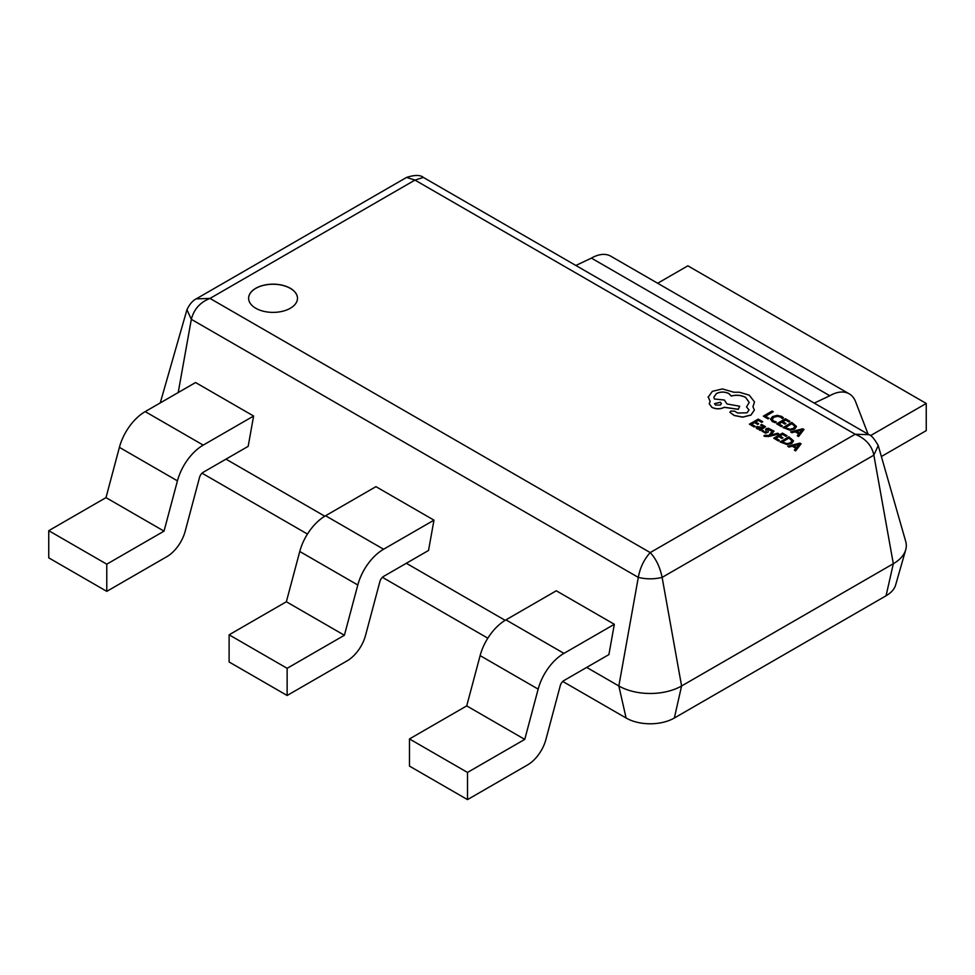<?xml version="1.0" encoding="UTF-8"?>
<svg xmlns="http://www.w3.org/2000/svg" width="975" height="975" viewBox="0 0 975 975"><rect width="100%" height="100%" fill="white"/><g stroke="black" fill="none" stroke-linecap="round" stroke-linejoin="round"><path stroke-width="1.46" d="M255.767 288.295A24.436 14.113 0 0 0 248.613 298.265A24.436 14.113 0 0 0 263.689 311.305A24.436 14.113 0 0 0 290.331 308.246A24.436 14.113 0 0 0 297.485 298.265A24.436 14.113 0 0 0 282.397 285.236A24.436 14.113 0 0 0 255.767 288.295M297.485 298.313A24.436 14.113 0 0 0 282.36 285.322A24.436 14.113 0 0 0 255.767 288.381A24.436 14.113 0 0 0 248.613 298.313M562.758 681.44L626.096 718.014A34.113 19.695 0 0 0 674.347 718.014L886.068 595.774A34.113 19.695 0 0 0 895.611 585.061L905.714 549.803A44.362 25.606 0 0 0 905.714 541.442L878.231 445.551L873.856 455.154C871.882 445.599 865.666 438.628 855.197 434.241L868.969 434.692L423.528 177.523M202.032 473.18L307.466 534.056M382.395 577.31L487.829 638.186M467.5 772.444L467.5 799.61L527.499 764.973A27.727 16.002 -60 0 0 545.927 739.44L560.272 685.644A5.545 3.205 120 0 1 563.952 680.538L608.9 654.591L614.335 624.293L556.298 590.789L505.928 619.868A38.817 22.413 120 0 0 480.127 655.614L466.72 705.888L409.476 738.94L467.5 772.444L524.757 739.391L466.72 705.888M225.981 459.14L324.797 516.202M406.331 563.282L505.16 620.332M586.694 667.412L618.845 685.973A44.362 25.606 0 0 0 681.586 685.973L893.319 563.733A44.362 25.606 0 0 0 905.714 549.803M287.137 695.48L347.137 660.843A27.727 16.002 -60 0 0 365.564 635.31L379.909 581.514A5.545 3.205 120 0 1 383.589 576.408L428.537 550.461L433.972 520.163L375.936 486.659L325.565 515.738A38.817 22.413 120 0 0 299.764 551.484L286.358 601.758L229.113 634.81L229.113 661.976L287.137 695.48L287.137 668.314L229.113 634.81M48.75 530.68L105.995 497.628L119.401 447.354A38.817 22.413 120 0 1 145.202 411.608L195.573 382.529L253.61 416.033L203.227 445.112A38.817 22.413 120 0 0 177.438 480.858L164.032 531.131L106.775 564.184L48.75 530.68L48.75 557.846L106.775 591.35L106.775 564.184M106.775 591.35L166.774 556.713A27.727 16.002 -60 0 0 185.201 531.18L199.546 477.384A5.545 3.205 120 0 1 203.227 472.278L248.174 446.331L253.61 416.033M886.068 595.774L893.319 563.733L873.856 455.154L662.122 577.395C659.965 567.036 655.992 558.76 650.215 552.581L855.197 434.241L414.96 180.082L423.369 177.426C420.322 174.817 414.704 174.817 406.538 177.438L406.538 177.438M674.347 718.014L681.586 685.973L662.122 577.395C654.188 579.296 646.254 579.296 638.308 577.395L191.332 319.325C193.94 309.233 200.155 302.262 209.991 298.423L414.96 180.082L406.551 177.438L196.219 298.874M626.096 718.014L618.845 685.973L638.308 577.395C640.063 567.718 644.036 559.455 650.215 552.581L209.991 298.423L196.219 298.862C192.538 300.751 189.442 304.395 186.944 309.77L187.09 309.307M433.972 520.163L383.589 549.242A38.817 22.413 120 0 0 357.801 584.988L344.394 635.261L287.137 668.314M344.394 635.261L286.358 601.758M614.335 624.293L563.952 653.372A38.817 22.413 120 0 0 538.163 689.118L524.757 739.391M467.5 799.61L409.476 766.106L409.476 738.94M105.995 497.628L164.032 531.131M881.376 456.532L926.25 430.621L926.25 403.455L687.862 265.822L657.674 283.25M926.25 403.455L870.48 435.654M868.103 434.192L855.599 401.724A38.817 22.413 120 0 0 849.213 393.839A38.817 22.413 120 0 0 829.798 395.753L591.411 258.119L575.847 265.468M849.213 393.839L610.813 256.206A38.817 22.413 120 0 0 591.411 258.119M829.798 395.753L814.247 403.102M773.26 411.718L772.127 411.072L763.352 416.13L767.983 418.897L768.983 418.312L765.485 416.203L773.26 411.718L765.558 416.252M767.983 418.799L768.983 418.226M763.352 416.13L767.983 418.897M770.506 419.055L772.322 421.48L775.271 422.687L776.356 421.968L773.504 420.993L772.176 419.165L773.809 417.215L777.368 416.227L780.731 417.044L782.279 418.628L783.461 417.861L781.743 416.447L777.233 415.338L772.553 416.569L770.506 419.153L772.322 421.578L775.271 422.687M775.271 422.589L776.356 421.968M772.163 419.25L773.809 417.312L777.368 416.325L780.731 417.142L782.279 418.628M782.279 418.543L783.461 417.861M781.377 426.623L782.377 425.965L778.793 423.893L781.743 422.187L784.875 424.088L785.887 423.503L782.742 421.602L785.557 419.981L788.946 422.029L789.945 421.358L785.436 418.75L776.661 423.82L781.377 426.623L782.377 425.965M778.867 423.942L781.743 422.273M781.743 422.187L784.875 424.088M784.875 424.003L785.887 423.418M782.828 421.651L785.557 420.079M785.557 419.981L788.946 422.029M788.946 421.943L789.945 421.358M776.661 423.82L781.377 426.538M783.035 427.501L790.079 430.146L794.674 429.024L796.465 426.465L791.81 422.431L783.035 427.586L790.079 430.231L794.674 429.11L796.465 426.55M791.932 423.662L785.168 427.574L789.957 429.28L793.455 428.354L794.966 426.367L791.932 423.662L785.241 427.623M794.966 426.526L791.932 423.759M798.549 436.459L803.985 429.463L802.778 428.768L790.664 431.901L791.919 432.62L795.161 431.718L798.805 433.826L797.306 435.74L798.549 436.544L803.985 429.463M796.502 431.364L799.451 433.058L802.254 429.756L796.502 431.364M797.306 435.74L798.549 436.544M790.664 431.901L791.919 432.717L795.161 431.815L798.757 433.899M802.218 429.829L796.612 431.425M754.15 426.977L755.15 426.307L751.567 424.247L754.516 422.541L757.66 424.442L758.66 423.772L755.527 421.956L758.331 420.335L761.719 422.382L762.73 421.712L758.209 419.104L749.434 424.162L754.15 426.977L755.15 426.307M751.652 424.283L754.516 422.626M754.516 422.541L757.66 424.442M757.66 424.344L758.66 423.772M755.601 422.004L758.331 420.432M758.331 420.335L761.719 422.382M761.719 422.297L762.73 421.712M749.434 424.162L754.15 426.892M763.388 425.941L763.12 427.464L756.88 426.526L756.088 427.611L757.039 428.732L760.11 429.207L759.147 429.768L760.244 430.402L765.485 426.684L761.646 424.491L760.573 425.1L763.961 426.55L760.573 425.1M756.088 427.635L757.039 428.817L760.086 429.28M759.172 426.831L757.672 427.72L758.233 428.378L762.279 427.952L759.172 426.831L757.672 427.818M759.147 429.768L760.244 430.499L765.485 426.733M762.194 428.001L759.172 426.916M765.631 429.378L766.423 432.132L764.29 431.876L763.084 430.475L761.95 431.133L765.607 433.18L768.337 431.998L767.544 429.219L770.725 430.694L771.786 429.987L768.349 428.257L766.313 428.622L765.619 429.5L766.423 432.217M761.95 431.133L765.607 433.095L768.337 431.888M767.203 429.695L768.483 429.158M768.483 429.061L770.725 430.694M770.725 430.609L771.786 429.987M778.806 433.887L777.672 433.229L770.567 435.167L774.028 431.218L772.797 430.414L769.007 435.447L764.875 435.252L763.9 435.813L764.522 436.373L768.751 436.508L778.806 433.985L768.751 436.508M770.957 434.789L774.028 431.133M763.9 435.813L768.751 436.41M778.452 441.005L779.452 440.334L775.856 438.263L778.818 436.568L781.95 438.47L782.949 437.799L779.817 435.983L782.62 434.362L786.008 436.41L787.02 435.74L782.498 433.132L773.723 438.189L778.452 441.005L779.452 440.334M775.942 438.311L778.818 436.654M778.818 436.568L781.95 438.47M781.95 438.372L782.949 437.799M779.89 436.032L782.62 434.448M782.62 434.362L786.008 436.41M786.008 436.312L787.02 435.74M773.723 438.189L778.452 440.919M780.11 441.87L787.154 444.527L791.749 443.393L793.528 440.834L788.872 436.812L780.11 441.967L787.154 444.612L791.749 443.491L793.528 440.932M788.994 438.043L782.23 441.943L787.032 443.662L790.518 442.723L792.029 440.749L788.994 438.043L782.316 441.992M792.041 440.907L788.994 438.128M795.624 450.828L801.06 443.844L799.841 443.138L787.727 446.27L788.982 447.001L792.224 446.099L795.88 448.207L794.369 450.109L795.624 450.925L801.06 443.844M793.577 445.733L796.514 447.44L799.317 444.125L793.577 445.733M794.369 450.109L795.624 450.925M787.727 446.27L788.982 447.086L792.224 446.184L795.832 448.268M799.293 444.21L793.687 445.794M708.167 396.776L710.166 401.383L709.239 403.638L711.848 407.258C716.003 409.232 720.172 409.232 724.328 407.258L738.294 409.268L739.672 406.246L726.948 403.942L724.388 400.018L714.407 399.007L713.834 397.154L716.406 393.534C720.562 391.56 724.717 391.56 728.873 393.534L731.25 395.984C736.405 394.643 741.183 395.094 745.595 397.349L749.214 402.419L746.521 406.892L749.032 409.987L747.021 412.803L737.673 413.01L734.553 411.145L730.689 411.145L729.897 412.267L734.236 415.423L742.718 417.081L750.957 414.997L754.358 410.061L752.944 406.709L754.504 401.919L749.275 395.155L739.355 392.242L733.87 392.242L722.39 388.928L712.347 391.341L708.155 397.203M715.528 405.052L720.391 405.052L721.402 403.662L720.391 402.248L714.529 403.65L715.528 405.052M729.897 412.315L734.236 415.521L742.718 417.178L750.957 415.082L754.358 410.109M746.521 406.892L749.032 410.036M713.834 397.203L716.406 393.62C720.562 391.645 724.717 391.645 728.873 393.62L731.25 396.069C736.405 394.729 741.183 395.192 745.595 397.447L749.214 402.468M709.239 403.723L711.848 407.343C716.003 409.329 720.172 409.329 724.328 407.343L738.294 409.366L739.672 406.246M708.167 396.862L710.166 401.481M752.944 406.807L754.504 402.017M721.402 403.699L720.391 402.334L714.529 403.699M160.241 402.931L186.944 309.733L191.332 319.325L178.206 392.559M878.085 445.124L878.231 445.551C874.295 438.701 871.211 435.057 868.969 434.692M383.589 549.242L325.565 515.738M357.801 584.988L299.764 551.484M563.952 653.372L505.928 619.868M538.163 689.118L480.127 655.614M145.202 411.608L203.227 445.112M119.401 447.354L177.438 480.858"/></g></svg>
